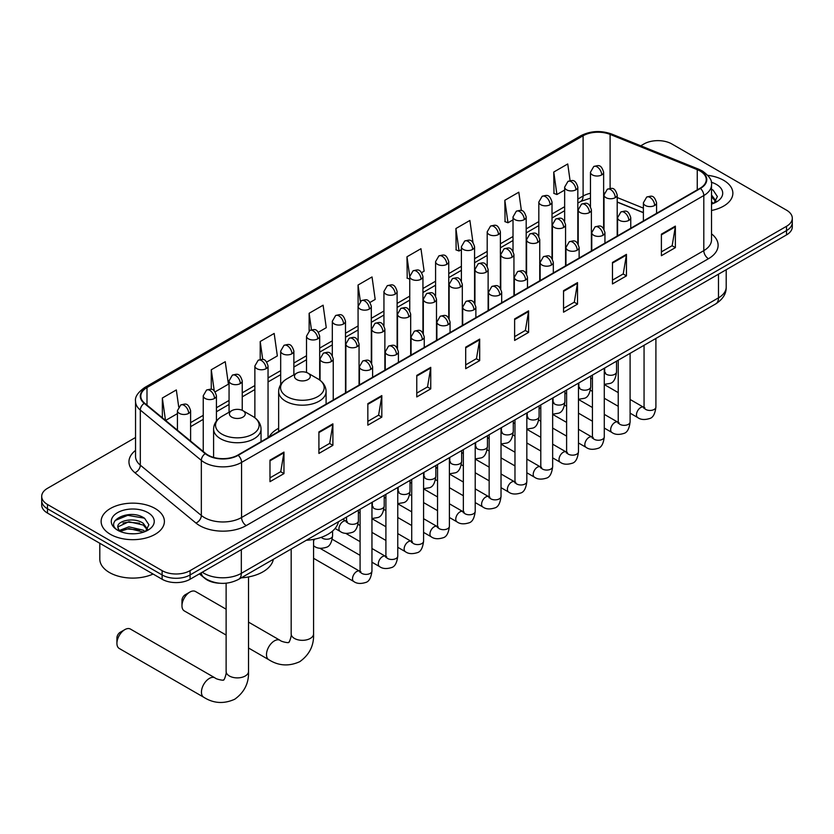 <?xml version="1.0" encoding="UTF-8"?>
<svg xmlns="http://www.w3.org/2000/svg" width="834" height="834" viewBox="0 0 834 834"><rect width="100%" height="100%" fill="white"/><g stroke="black" fill="none" stroke-linecap="round" stroke-linejoin="round"><path stroke-width="1.25" d="M278.65 428.28A34.924 20.162 0 0 0 269.017 437.099M643.389 212.712L617.202 202.12M219.686 583.237A19.766 11.415 180 0 1 204.872 578.4L199.389 573.875M135.546 437.485L47.486 488.328A19.766 11.415 0 0 0 41.7 496.397L41.7 504.997A19.766 11.415 0 0 0 47.486 513.077L162.119 579.255A19.766 11.415 0 0 0 190.079 579.255L786.514 234.907A19.766 11.415 0 0 0 792.3 226.838L792.3 222.532A19.766 11.415 0 0 1 786.514 230.601A19.766 11.415 0 0 0 792.3 222.532L792.3 218.227A19.766 11.415 0 0 0 786.514 210.158L671.881 143.98A19.766 11.415 0 0 0 643.921 143.98L640.773 145.794M41.7 496.397A19.766 11.415 0 0 0 47.486 504.466L162.119 570.644A19.766 11.415 0 0 0 190.079 570.644L190.079 574.949L786.514 230.601L190.079 574.949A19.766 11.415 0 0 1 162.119 574.949A19.766 11.415 0 0 0 190.079 574.949L190.079 579.255M47.486 504.466L47.486 508.771L162.119 574.949L47.486 508.771A19.766 11.415 0 0 1 41.7 500.702A19.766 11.415 0 0 0 47.486 508.771L47.486 513.077M723.61 180.29A31.629 18.265 0 0 0 707.805 175.338A31.629 18.265 0 0 1 723.61 180.29A31.629 18.265 0 0 1 732.867 193.207A31.629 18.265 0 0 0 723.61 180.29M155.124 508.5A31.629 18.265 0 0 0 120.659 504.539A31.629 18.265 0 0 0 101.133 521.417A31.629 18.265 0 0 0 110.39 534.323A31.629 18.265 0 0 0 144.866 538.284A31.629 18.265 0 0 0 164.392 521.417A31.629 18.265 0 0 0 155.124 508.5A31.629 18.265 0 0 0 120.659 504.539A31.629 18.265 0 0 0 101.133 521.417A31.629 18.265 0 0 0 110.39 534.323A31.629 18.265 0 0 0 144.866 538.284A31.629 18.265 0 0 0 164.392 521.417A31.629 18.265 0 0 0 155.124 508.5M700.07 171.012A21.09 12.176 180 0 1 706.252 179.623A21.09 12.176 180 0 1 700.07 188.223L237.836 455.093A21.09 12.176 180 0 1 205.654 453.477L144.626 403.156A21.09 12.176 180 0 1 140.81 396.171A21.09 12.176 180 0 1 146.993 387.56L583.102 135.775A21.09 12.176 180 0 1 610.102 134.41L697.255 169.646A21.09 12.176 180 0 1 700.07 171.012M700.445 170.793A21.611 12.479 0 0 0 697.558 169.396L610.405 134.17A21.611 12.479 0 0 0 582.726 135.567L146.617 387.351A21.611 12.479 0 0 0 144.199 403.333L205.216 453.644A21.611 12.479 0 0 0 238.211 455.312L700.445 188.442A21.611 12.479 0 0 0 700.445 170.793M269.987 460.159L269.987 481.677L283.967 473.608L283.967 452.091L269.987 460.159M269.987 477.861L280.756 471.648L283.914 452.799A5.275 3.044 -120 0 0 283.967 452.091M280.662 471.7L283.967 473.608M318.911 431.908L318.911 453.435L332.891 445.356L332.891 423.839L318.911 431.908M318.911 449.609L329.68 443.396L332.839 424.548A5.275 3.044 -120 0 0 332.891 423.839M329.586 443.448L332.891 445.356M367.836 403.666L367.836 425.184L381.816 417.115L381.816 395.587L367.836 403.666M367.836 421.368L378.605 415.144L381.763 396.306A5.275 3.044 -120 0 0 381.816 395.587M378.511 415.207L381.816 417.115M416.771 375.415L416.771 396.932L430.751 388.863L430.751 367.346L416.771 375.415M416.771 393.116L427.529 386.903L430.688 368.055A5.275 3.044 -120 0 0 430.751 367.346M427.435 386.955L430.751 388.863M661.393 234.177L661.393 255.704L675.373 247.625L675.373 226.108L661.393 234.177M661.393 251.878L672.162 245.665L675.321 226.817A5.275 3.044 -120 0 0 675.373 226.108M672.068 245.717L675.373 247.625M612.469 262.429L612.469 283.946L626.449 275.877L626.449 254.349L612.469 262.429M612.469 280.13L623.238 273.917L626.397 255.068A5.275 3.044 -120 0 0 626.449 254.349M623.144 273.969L626.449 275.877M563.544 290.67L563.544 312.197L577.524 304.129L577.524 282.601L563.544 290.67M563.544 308.372L574.313 302.158L577.472 283.32A5.275 3.044 -120 0 0 577.524 282.601M574.219 302.21L577.524 304.129M514.62 318.922L514.62 340.439L528.6 332.37L528.6 310.853L514.62 318.922M514.62 336.623L525.389 330.41L528.537 311.562A5.275 3.044 -120 0 0 528.6 310.853M525.295 330.462L528.6 332.37M465.695 347.163L465.695 368.691L479.675 360.622L479.675 339.094L465.695 347.163M465.695 364.875L476.464 358.651L479.613 339.813A5.275 3.044 -120 0 0 479.675 339.094M476.37 358.714L479.675 360.622M711.517 210.47A31.629 18.265 0 0 0 732.867 193.207A31.629 18.265 0 0 1 711.517 210.47M190.079 570.644L786.514 226.295A19.766 11.415 0 0 0 792.3 218.227M266.755 362.039L277.336 355.93L274.178 333.444L260.208 341.513L260.208 359.506M215.12 391.855L228.412 384.182L225.253 361.695L211.273 369.764L211.273 389.353M178.695 406.794L176.328 389.937L162.349 398.016L162.349 417.771M421.639 272.624L424.12 271.196L420.962 248.709L406.982 256.778L407.211 278.17M472.972 242.444L469.886 220.457L455.906 228.526L456.135 249.919M521.396 210.585L518.811 192.206L504.831 200.285L505.06 221.677M570.081 180.634L567.735 163.964L553.766 172.033L553.984 193.425M318.379 332.234L326.261 327.689L323.112 305.202L309.133 313.271L309.133 330.9M370.015 302.429L375.185 299.437L372.037 276.951L358.057 285.019L358.13 306.505M358.13 340.626L358.057 306.328M358.057 285.019L360.361 301.418M409.755 279.119L406.982 278.087M406.982 256.778L409.755 276.554M455.906 228.526L459.065 251.013L461.39 249.679M459.065 251.013L455.906 249.835M504.831 200.285L507.989 222.772L513.014 219.863M507.989 222.772L504.831 221.583M553.766 172.033L556.914 194.52L564.649 190.058M556.914 194.52L553.766 193.342M309.133 313.271L311.447 329.784M260.208 341.513L262.731 359.506M211.273 369.764L214.244 390.875M165.601 420.451L177.423 413.612M162.349 398.016L165.486 420.357M711.517 201.828L713.508 203.381M711.517 203.538L712.08 203.913M711.517 194.989L716.052 201.067M711.517 196.699L715.708 201.505M711.517 204.09A21.486 12.406 0 0 0 716.427 201.974A21.486 12.406 0 0 0 716.427 184.439A21.486 12.406 0 0 0 711.277 182.239M714.019 203.173L717.386 196.563L713.133 190.152M711.517 189.349L712.841 189.954M181.968 605.776L181.968 600.397A4.608 2.658 -60 0 1 185.231 594.746L189.891 592.057A11.207 6.463 120 0 0 181.968 605.776A11.207 6.463 120 0 0 184.283 610.905L226.118 635.06M296.779 379.585A7.913 4.566 0 0 0 307.965 379.585A7.913 4.566 0 0 0 307.965 373.132L317.785 378.792A21.788 12.583 0 0 1 317.785 396.588A21.788 12.583 0 0 1 286.959 396.588A21.788 12.583 0 0 1 286.959 378.792C281.6 381.982 278.827 386.215 278.65 391.5A23.727 13.698 0 0 0 285.593 401.185A23.727 13.698 0 0 0 311.447 404.146A23.727 13.698 0 0 0 326.094 391.5C325.917 386.215 323.154 381.982 317.785 378.792L307.965 373.132A7.913 4.566 0 0 0 296.779 373.132A7.913 4.566 0 0 0 296.779 379.585M306.307 540.276A36.248 20.923 0 0 0 338.406 521.75M226.118 609.195L195.49 591.504A11.207 6.463 120 0 0 189.891 592.057L185.231 594.746M116.916 643.337L116.916 637.958A4.608 2.658 -60 0 1 120.179 632.308L124.839 629.618A11.207 6.463 120 0 0 116.916 643.337A11.207 6.463 120 0 0 119.241 648.466L203.767 697.266A11.207 6.463 -60 0 1 202.047 688.29A11.207 6.463 -60 0 1 209.365 678.417A11.207 6.463 -60 0 1 214.963 677.865C216.246 679.387 224.732 680.93 223.533 679.825C223.898 681.409 226.806 673.288 226.118 671.422A11.207 6.463 180 0 0 229.402 675.999A11.207 6.463 180 0 0 245.248 675.999A11.207 6.463 180 0 0 248.522 671.422C249.001 683.015 244.404 692.283 234.74 699.226C223.898 704.125 213.567 703.479 203.767 697.266M231.737 417.136A7.913 4.566 0 0 0 242.913 417.136A7.913 4.566 0 0 0 242.913 410.682L252.733 416.354A21.788 12.583 0 0 1 252.733 434.149A21.788 12.583 0 0 1 221.917 434.149A21.788 12.583 0 0 1 221.917 416.354C216.548 419.544 213.775 423.776 213.598 429.051A23.727 13.698 0 0 0 220.551 438.736A23.727 13.698 0 0 0 246.405 441.707A23.727 13.698 0 0 0 261.042 429.051C260.875 423.776 258.102 419.544 252.733 416.354L242.913 410.682A7.913 4.566 0 0 0 231.737 410.682A7.913 4.566 0 0 0 231.737 417.136M241.255 577.837A36.248 20.923 0 0 0 273.354 559.301M214.963 677.865L130.438 629.065A11.207 6.463 120 0 0 124.839 629.618L120.179 632.308M99.809 543.278L99.809 559.072A32.953 19.026 0 0 0 109.462 572.531A32.953 19.026 0 0 0 153.091 574.042M129.187 533.645L134.159 533.791M119.314 530.487L128.905 526.827L143.292 530.195L145.033 531.592M120.2 531.414L128.905 528.537L143.604 532.123M119.47 531.154L117.928 527.547A14.897 8.601 0 0 0 120.325 531.529M147.566 529.277L143.292 523.366C134.357 516.694 115.957 520.812 117.928 527.547L117.865 526.89M117.959 527.755L118.376 526.65L128.905 521.709L143.292 525.076L147.232 529.715M145.543 531.383L148.911 524.774L144.647 518.362C129.583 507.52 102.79 521.803 118.261 530.56L119.033 531.029M147.952 512.639A21.486 12.406 0 0 0 117.573 512.639A21.486 12.406 0 0 0 117.573 530.184A21.486 12.406 0 0 0 147.952 530.184A21.486 12.406 0 0 0 147.952 512.639M115.123 520.51L127.738 515.339L144.365 518.164M123.005 523.033L127.738 522.167L139.601 523.189M123.005 529.861L127.738 529.006L139.601 530.017M202.287 572.207A26.354 15.22 0 0 0 204.059 573.333A26.354 15.22 0 0 0 241.328 573.333L718.481 297.853A26.354 15.22 0 0 0 726.195 287.094C726.393 293.631 722.911 299.229 715.749 303.889L238.597 579.369A13.177 7.61 60 0 0 241.328 573.333L241.328 549.658M718.481 274.178L718.481 297.853A13.177 7.61 60 0 1 715.749 303.889M201.213 572.822A13.177 8.82 129.5 0 0 203.517 577.107L199.514 573.802M786.514 234.907L786.514 226.295M162.119 579.255L162.119 570.644M711.517 233.843A32.953 19.026 180 0 1 708.462 258.717L246.228 525.587A6.589 3.805 60 0 1 241.568 517.507L703.802 250.638A26.354 15.22 0 0 0 711.517 239.879L711.517 184.783A26.354 15.22 180 0 1 703.802 195.542A6.589 3.805 -120 0 0 700.445 188.442M246.228 525.587A32.953 19.026 180 0 1 199.628 525.587A32.953 19.026 180 0 1 195.938 523.043L134.91 472.722A32.953 19.026 180 0 1 135.546 450.402M204.288 517.507A26.354 15.22 0 0 0 241.568 517.507L241.568 462.411A26.354 15.22 180 0 1 201.338 460.378L140.31 410.067A26.354 15.22 180 0 1 135.546 401.342L135.546 456.438A26.354 15.22 0 0 0 140.31 465.163L201.338 515.475A26.354 15.22 0 0 0 204.288 517.507M711.517 184.783C712.403 180.665 709.369 176.078 702.436 171.012L698.975 169.323A6.589 3.086 112 0 0 697.558 169.396M698.975 169.323L611.822 134.097C600.907 130.229 590.545 130.792 580.735 135.775A6.589 3.805 60 0 1 582.726 135.567M146.617 387.351A6.589 3.805 -120 0 0 144.626 387.56C137.787 392.48 134.754 397.067 135.546 401.342M144.199 403.333A6.589 4.41 129.5 0 0 140.31 410.067L140.31 465.163A6.589 4.41 -50.5 0 1 134.91 472.722M611.822 134.097A6.589 3.086 112 0 0 610.405 134.17M205.216 453.644A6.589 4.41 129.5 0 0 201.338 460.378L201.338 515.475A6.589 4.41 -50.5 0 1 195.938 523.043M238.211 455.312A6.589 3.805 60 0 1 241.568 462.411L703.802 195.542L703.802 250.638A6.589 3.805 60 0 0 708.462 258.717M146.993 387.56L146.993 405.105M697.255 169.646L697.255 189.85M610.102 134.41L610.102 188.38M643.389 208.135L617.202 197.543M604.306 193.029A21.09 12.176 0 0 0 603.639 192.915M590.462 193.28A21.09 12.176 0 0 0 583.102 196.042L577.826 199.086M583.102 135.775L583.102 196.042A11.864 6.849 60 0 1 580.641 201.474L577.826 203.1M564.649 206.696L552.014 213.994M538.827 221.594L526.191 228.891M513.014 236.502L500.379 243.799M487.202 251.409L474.567 258.696M461.39 266.307L448.755 273.604M435.577 281.214L422.942 288.512M409.755 296.122L397.12 303.409M383.942 311.019L371.307 318.317M358.13 325.927L345.495 333.225M332.318 340.825L319.683 348.122M306.505 355.732L293.87 363.03M280.683 370.64L268.048 377.927M254.87 385.537L242.235 392.835M229.058 400.445L216.423 407.743M203.246 415.353L190.611 422.64M465.695 347.851L479.613 339.813M514.62 319.599L528.537 311.562M563.544 291.358L577.472 283.32M612.469 263.106L626.397 255.068M661.393 234.854L675.321 226.817M416.771 376.092L430.688 368.055M367.836 404.344L381.763 396.306M318.911 432.596L332.839 424.548M269.987 460.837L283.914 452.799M313.574 539.379L313.574 633.871A11.207 6.463 180 0 1 310.29 638.437A11.207 6.463 180 0 1 294.454 638.437A11.207 6.463 180 0 1 291.17 633.871C291.848 635.737 288.939 643.858 288.585 642.263C289.784 643.368 281.298 641.836 280.016 640.303L248.522 622.122M313.574 633.871C314.053 645.464 309.456 654.732 299.781 661.664C288.939 666.574 278.619 665.918 268.809 659.715A11.207 6.463 -60 0 1 267.099 650.729A11.207 6.463 -60 0 1 274.417 640.866A11.207 6.463 -60 0 1 280.016 640.303M654.638 205.477A6.589 3.805 0 0 0 656.577 202.787C653.898 194.332 651.302 196.011 646.684 197.074A6.589 3.805 60 0 1 649.978 197.397A6.589 3.805 -120 0 1 654.638 205.477A6.589 3.805 0 0 1 645.318 205.477A6.589 3.805 0 0 1 643.389 202.787L646.684 197.074M630.097 413.153L637.697 417.542A5.932 3.419 -60 0 1 636.79 412.788A5.932 3.419 -60 0 1 640.658 407.565A5.932 3.419 -60 0 1 640.929 407.419A5.932 3.419 -60 0 1 643.629 407.273L630.097 399.455M644.39 407.868L643.858 408.306L644.056 407.023A5.932 3.419 -0 0 0 645.787 409.452A5.932 3.419 -0 0 0 653.908 409.598A5.932 3.419 -0 0 0 655.91 407.023C655.097 413.914 652.97 417.761 649.519 418.564C644.557 420.075 640.616 419.731 637.697 417.542M628.826 220.374A6.589 3.805 0 0 0 630.754 217.684C628.085 209.23 625.479 210.919 620.871 211.982A6.589 3.805 60 0 1 624.166 212.305A6.589 3.805 -120 0 1 628.826 220.374A6.589 3.805 0 0 1 619.506 220.374A6.589 3.805 0 0 1 617.577 217.684L620.871 211.982M604.285 428.061L611.885 432.45A5.932 3.419 -60 0 1 610.978 427.696A5.932 3.419 -60 0 1 614.846 422.473A5.932 3.419 -60 0 1 615.117 422.327A5.932 3.419 -60 0 1 617.817 422.171L604.285 414.362M618.578 422.775L618.046 423.213L618.234 421.931A5.932 3.419 -0 0 0 619.975 424.35A5.932 3.419 -0 0 0 628.085 424.496A5.932 3.419 -0 0 0 630.097 421.931C629.284 428.822 627.158 432.669 623.696 433.471C618.745 434.973 614.804 434.639 611.885 432.45M603.013 235.282A6.589 3.805 0 0 0 604.942 232.592C602.273 224.137 599.667 225.816 595.059 226.879A6.589 3.805 60 0 1 598.353 227.213A6.589 3.805 -120 0 1 603.013 235.282A6.589 3.805 0 0 1 593.693 235.282A6.589 3.805 0 0 1 591.765 232.592L595.059 226.879M578.473 442.969L586.073 447.347A5.932 3.419 -60 0 1 585.155 442.593A5.932 3.419 -60 0 1 589.033 437.37A5.932 3.419 -60 0 1 589.294 437.235A5.932 3.419 -60 0 1 592.004 437.079L578.473 429.27M592.765 437.673L592.234 438.111L592.421 436.839A5.932 3.419 -0 0 0 594.162 439.257A5.932 3.419 -0 0 0 602.273 439.403A5.932 3.419 -0 0 0 604.285 436.839C603.472 443.719 601.335 447.566 597.884 448.379C592.932 449.88 588.992 449.536 586.073 447.347M577.201 250.179A6.589 3.805 0 0 0 579.13 247.489C576.45 239.045 573.855 240.724 569.247 241.787A6.589 3.805 60 0 1 572.541 242.11A6.589 3.805 -120 0 1 577.201 250.179A6.589 3.805 0 0 1 567.881 250.179A6.589 3.805 0 0 1 565.952 247.489L569.247 241.787M552.65 457.866L560.25 462.255A5.932 3.419 -60 0 1 559.343 457.501A5.932 3.419 -60 0 1 563.221 452.278A5.932 3.419 -60 0 1 563.482 452.132A5.932 3.419 -60 0 1 566.182 451.986L552.65 444.168M566.953 452.581L566.422 453.018L566.609 451.736A5.932 3.419 -0 0 0 568.35 454.155A5.932 3.419 -0 0 0 576.461 454.311A5.932 3.419 -0 0 0 578.473 451.736C577.66 458.627 575.523 462.474 572.072 463.277C567.12 464.788 563.179 464.444 560.25 462.255M551.389 265.087A6.589 3.805 0 0 0 553.317 262.397C550.638 253.943 548.042 255.631 543.434 256.695A6.589 3.805 60 0 1 546.729 257.018A6.589 3.805 -120 0 1 551.389 265.087A6.589 3.805 0 0 1 542.069 265.087A6.589 3.805 0 0 1 540.13 262.397L543.434 256.695M526.838 472.774L534.438 477.163A5.932 3.419 -60 0 1 533.531 472.409A5.932 3.419 -60 0 1 537.409 467.176A5.932 3.419 -60 0 1 537.669 467.04A5.932 3.419 -60 0 1 540.369 466.884L526.838 459.075M541.13 467.488L540.599 467.926L540.797 466.644A5.932 3.419 -0 0 0 542.527 469.062A5.932 3.419 -0 0 0 550.649 469.208A5.932 3.419 -0 0 0 552.65 466.644C551.847 473.524 549.71 477.371 546.26 478.184C541.297 479.686 537.357 479.352 534.438 477.163M525.566 279.995A6.589 3.805 0 0 0 527.495 277.305C524.826 268.85 522.23 270.529 517.612 271.592A6.589 3.805 60 0 1 520.906 271.926A6.589 3.805 -120 0 1 525.566 279.995A6.589 3.805 0 0 1 516.246 279.995A6.589 3.805 0 0 1 514.317 277.305L517.612 271.592M501.026 487.671L508.625 492.06A5.932 3.419 -60 0 1 507.718 487.306A5.932 3.419 -60 0 1 511.586 482.083A5.932 3.419 -60 0 1 511.857 481.937A5.932 3.419 -60 0 1 514.557 481.791L501.026 473.983M515.318 482.386L514.787 482.823L514.974 481.541A5.932 3.419 -0 0 0 516.715 483.97A5.932 3.419 -0 0 0 524.836 484.116A5.932 3.419 -0 0 0 526.838 481.541C526.025 488.432 523.898 492.279 520.447 493.082C515.485 494.593 511.544 494.249 508.625 492.06M499.754 294.892A6.589 3.805 0 0 0 501.682 292.202C499.013 283.748 496.407 285.437 491.799 286.5A6.589 3.805 60 0 1 495.094 286.823A6.589 3.805 -120 0 1 499.754 294.892A6.589 3.805 0 0 1 490.434 294.892A6.589 3.805 0 0 1 488.505 292.202L491.799 286.5M475.213 502.579L482.813 506.968A5.932 3.419 -60 0 1 481.906 502.214A5.932 3.419 -60 0 1 485.774 496.991A5.932 3.419 -60 0 1 486.045 496.845A5.932 3.419 -60 0 1 488.745 496.689L475.213 488.88M489.506 497.293L488.974 497.731L489.162 496.449A5.932 3.419 -0 0 0 490.903 498.868A5.932 3.419 -0 0 0 499.013 499.013A5.932 3.419 -0 0 0 501.026 496.449C500.212 503.34 498.086 507.187 494.625 507.989C489.673 509.501 485.732 509.157 482.813 506.968M473.941 309.8A6.589 3.805 0 0 0 475.87 307.11C473.201 298.655 470.595 300.344 465.987 301.397A6.589 3.805 60 0 1 469.281 301.731A6.589 3.805 -120 0 1 473.941 309.8A6.589 3.805 0 0 1 464.621 309.8A6.589 3.805 0 0 1 462.693 307.11L465.987 301.397M449.401 517.487L457.001 521.865A5.932 3.419 -60 0 1 456.083 517.122A5.932 3.419 -60 0 1 459.961 511.888A5.932 3.419 -60 0 1 460.222 511.753A5.932 3.419 -60 0 1 462.922 511.596L449.401 503.788M463.694 512.191L463.162 512.639L463.35 511.357A5.932 3.419 -0 0 0 465.091 513.775A5.932 3.419 -0 0 0 473.201 513.921A5.932 3.419 -0 0 0 475.213 511.357C474.4 518.237 472.263 522.084 468.812 522.897C463.86 524.398 459.92 524.065 457.001 521.865M448.129 324.707A6.589 3.805 0 0 0 450.058 322.018C447.378 313.563 444.783 315.242 440.175 316.305A6.589 3.805 60 0 1 443.469 316.628A6.589 3.805 -120 0 1 448.129 324.707A6.589 3.805 0 0 1 438.809 324.707A6.589 3.805 0 0 1 436.88 322.018L440.175 316.305M423.578 532.384L431.178 536.773A5.932 3.419 -60 0 1 430.271 532.019A5.932 3.419 -60 0 1 434.149 526.796A5.932 3.419 -60 0 1 434.41 526.65A5.932 3.419 -60 0 1 437.11 526.504L423.578 518.685M437.871 527.098L437.35 527.536L437.537 526.254A5.932 3.419 -0 0 0 439.278 528.683A5.932 3.419 -0 0 0 447.389 528.829A5.932 3.419 -0 0 0 449.401 526.254C448.588 533.145 446.451 536.992 443 537.794C438.048 539.306 434.107 538.962 431.178 536.773M422.317 339.605A6.589 3.805 0 0 0 424.245 336.915C421.566 328.46 418.97 330.149 414.362 331.213A6.589 3.805 60 0 1 417.657 331.536A6.589 3.805 -120 0 1 422.317 339.605A6.589 3.805 0 0 1 412.997 339.605A6.589 3.805 0 0 1 411.058 336.915L414.362 331.213M397.766 547.292L405.366 551.681A5.932 3.419 -60 0 1 404.459 546.927A5.932 3.419 -60 0 1 408.337 541.704A5.932 3.419 -60 0 1 408.597 541.558A5.932 3.419 -60 0 1 411.298 541.402L397.766 533.593M412.059 542.006L411.527 542.444L411.725 541.162A5.932 3.419 -0 0 0 413.456 543.58A5.932 3.419 -0 0 0 421.577 543.726A5.932 3.419 -0 0 0 423.578 541.162C422.765 548.053 420.638 551.899 417.188 552.702C412.225 554.203 408.285 553.87 405.366 551.681M396.494 354.513A6.589 3.805 0 0 0 398.423 351.823C395.754 343.368 393.158 345.047 388.54 346.11A6.589 3.805 60 0 1 391.834 346.444A6.589 3.805 -120 0 1 396.494 354.513A6.589 3.805 0 0 1 387.174 354.513A6.589 3.805 0 0 1 385.245 351.823L388.54 346.11M371.954 562.199L379.553 566.578A5.932 3.419 -60 0 1 378.646 561.824A5.932 3.419 -60 0 1 382.514 556.601A5.932 3.419 -60 0 1 382.785 556.455A5.932 3.419 -60 0 1 385.485 556.309L371.954 548.501M386.246 556.904L385.715 557.341L385.902 556.069A5.932 3.419 -0 0 0 387.643 558.488A5.932 3.419 -0 0 0 395.764 558.634A5.932 3.419 -0 0 0 397.766 556.069C396.953 562.95 394.826 566.797 391.375 567.61C386.413 569.111 382.472 568.767 379.553 566.578M370.682 369.41A6.589 3.805 0 0 0 372.61 366.72C369.942 358.276 367.335 359.954 362.727 361.018A6.589 3.805 60 0 1 366.022 361.341A6.589 3.805 -120 0 1 370.682 369.41A6.589 3.805 0 0 1 361.362 369.41A6.589 3.805 0 0 1 359.433 366.72L362.727 361.018M313.574 558.3L353.741 581.486A5.932 3.419 -60 0 1 352.834 576.732A5.932 3.419 -60 0 1 356.702 571.509A5.932 3.419 -60 0 1 356.962 571.363A5.932 3.419 -60 0 1 359.673 571.217L319.964 548.292M360.434 571.811L359.902 572.249L360.09 570.967A5.932 3.419 -0 0 0 361.831 573.385A5.932 3.419 -0 0 0 369.942 573.542A5.932 3.419 -0 0 0 371.954 570.967C371.14 577.858 369.003 581.705 365.553 582.507C360.601 584.019 356.66 583.675 353.741 581.486M615.263 197.648A6.589 3.805 0 0 0 617.202 194.958C614.522 186.503 611.927 188.182 607.308 189.245A6.589 3.805 60 0 1 610.613 189.568A6.589 3.805 -120 0 1 615.263 197.648A6.589 3.805 0 0 1 605.953 197.648A6.589 3.805 0 0 1 604.014 194.958L607.308 189.245M605.015 372.704L604.483 373.142L604.681 371.86A5.932 3.419 -0 0 0 606.412 374.289A5.932 3.419 -0 0 0 614.533 374.435A5.932 3.419 -0 0 0 616.534 371.86C615.721 378.751 613.595 382.597 610.144 383.4L604.285 384.391M589.45 212.545A6.589 3.805 0 0 0 591.379 209.855C588.71 201.401 586.114 203.089 581.496 204.153A6.589 3.805 60 0 1 584.79 204.476A6.589 3.805 -120 0 1 589.45 212.545A6.589 3.805 0 0 1 580.13 212.545A6.589 3.805 0 0 1 578.202 209.855L581.496 204.153M579.203 387.612L578.671 388.05L578.859 386.767A5.932 3.419 -0 0 0 580.6 389.186A5.932 3.419 -0 0 0 588.721 389.332A5.932 3.419 -0 0 0 590.722 386.767C589.909 393.658 587.782 397.505 584.321 398.308L578.473 399.288M563.638 227.453A6.589 3.805 0 0 0 565.567 224.763C562.898 216.308 560.292 217.997 555.684 219.05A6.589 3.805 60 0 1 558.978 219.384A6.589 3.805 -120 0 1 563.638 227.453A6.589 3.805 0 0 1 554.318 227.453A6.589 3.805 0 0 1 552.389 224.763L555.684 219.05M553.39 402.52L552.859 402.958L553.046 401.675A5.932 3.419 -0 0 0 554.787 404.094A5.932 3.419 -0 0 0 562.898 404.24A5.932 3.419 -0 0 0 564.91 401.675C564.097 408.556 561.96 412.403 558.509 413.216L552.65 414.196M537.826 242.36A6.589 3.805 0 0 0 539.754 239.66C537.086 231.216 534.479 232.894 529.871 233.958A6.589 3.805 60 0 1 533.166 234.281A6.589 3.805 -120 0 1 537.826 242.36A6.589 3.805 0 0 1 528.506 242.36A6.589 3.805 0 0 1 526.577 239.66L529.871 233.958M527.578 417.417L527.046 417.855L527.234 416.573A5.932 3.419 -0 0 0 528.975 419.002A5.932 3.419 -0 0 0 537.086 419.148A5.932 3.419 -0 0 0 539.098 416.573C538.284 423.463 536.147 427.31 532.697 428.113L526.838 429.103M512.013 257.258A6.589 3.805 0 0 0 513.942 254.568C511.263 246.113 508.667 247.802 504.059 248.866A6.589 3.805 60 0 1 507.353 249.189A6.589 3.805 -120 0 1 512.013 257.258A6.589 3.805 0 0 1 502.693 257.258A6.589 3.805 0 0 1 500.765 254.568L504.059 248.866M501.755 432.325L501.234 432.763L501.422 431.48A5.932 3.419 -0 0 0 503.152 433.899A5.932 3.419 -0 0 0 511.273 434.045A5.932 3.419 -0 0 0 513.285 431.48C512.472 438.371 510.335 442.218 506.884 443.021L501.026 444.001M486.191 272.165A6.589 3.805 0 0 0 488.13 269.476C485.451 261.021 482.855 262.7 478.236 263.763A6.589 3.805 60 0 1 481.541 264.097A6.589 3.805 -120 0 1 486.191 272.165A6.589 3.805 0 0 1 476.881 272.165A6.589 3.805 0 0 1 474.942 269.476L478.236 263.763M475.943 447.222L475.411 447.66L475.609 446.388A5.932 3.419 -0 0 0 477.34 448.807A5.932 3.419 -0 0 0 485.461 448.953A5.932 3.419 -0 0 0 487.463 446.388C486.649 453.269 484.523 457.115 481.072 457.929L475.213 458.909M460.378 287.063A6.589 3.805 0 0 0 462.307 284.373C459.638 275.929 457.042 277.607 452.424 278.671A6.589 3.805 60 0 1 455.718 278.994A6.589 3.805 -120 0 1 460.378 287.063A6.589 3.805 0 0 1 451.058 287.063A6.589 3.805 0 0 1 449.13 284.373L452.424 278.671M450.131 462.13L449.599 462.568L449.787 461.285A5.932 3.419 -0 0 0 451.528 463.704A5.932 3.419 -0 0 0 459.649 463.86A5.932 3.419 -0 0 0 461.65 461.285C460.837 468.176 458.71 472.023 455.249 472.826L449.401 473.816M434.566 301.971A6.589 3.805 0 0 0 436.495 299.281C433.826 290.826 431.22 292.515 426.612 293.578A6.589 3.805 60 0 1 429.906 293.902A6.589 3.805 -120 0 1 434.566 301.971A6.589 3.805 0 0 1 425.246 301.971A6.589 3.805 0 0 1 423.318 299.281L426.612 293.578M424.318 477.038L423.787 477.475L423.974 476.193A5.932 3.419 -0 0 0 425.715 478.612A5.932 3.419 -0 0 0 433.826 478.758A5.932 3.419 -0 0 0 435.838 476.193C435.025 483.074 432.888 486.92 429.437 487.734L423.578 488.714M408.754 316.878A6.589 3.805 0 0 0 410.682 314.189C408.003 305.734 405.407 307.412 400.8 308.476A6.589 3.805 60 0 1 404.094 308.799A6.589 3.805 -120 0 1 408.754 316.878A6.589 3.805 0 0 1 399.434 316.878A6.589 3.805 0 0 1 397.505 314.189L400.8 308.476M398.506 491.935L397.974 492.373L398.162 491.09A5.932 3.419 -0 0 0 399.903 493.519A5.932 3.419 -0 0 0 408.014 493.665A5.932 3.419 -0 0 0 410.026 491.09C409.213 497.981 407.075 501.828 403.625 502.631L397.766 503.621M382.942 331.776A6.589 3.805 0 0 0 384.87 329.086C382.191 320.631 379.595 322.32 374.987 323.383A6.589 3.805 60 0 1 378.282 323.707A6.589 3.805 -120 0 1 382.942 331.776A6.589 3.805 0 0 1 373.622 331.776A6.589 3.805 0 0 1 371.693 329.086L374.987 323.383M372.683 506.843L372.162 507.281L372.35 505.998A5.932 3.419 -0 0 0 374.08 508.417A5.932 3.419 -0 0 0 382.201 508.563A5.932 3.419 -0 0 0 384.213 505.998C383.4 512.889 381.263 516.736 377.812 517.539L371.954 518.519M357.119 346.683A6.589 3.805 0 0 0 359.058 343.994C356.379 335.539 353.783 337.217 349.165 338.281A6.589 3.805 60 0 1 352.459 338.614A6.589 3.805 -120 0 1 357.119 346.683A6.589 3.805 0 0 1 347.809 346.683A6.589 3.805 0 0 1 345.87 343.994L349.165 338.281M346.871 521.75L346.339 522.188L346.537 520.906A5.932 3.419 -0 0 0 348.268 523.325A5.932 3.419 -0 0 0 356.389 523.471A5.932 3.419 -0 0 0 358.391 520.906C357.577 527.786 355.451 531.633 352 532.446C347.038 533.948 343.097 533.614 340.178 531.425A5.932 3.419 -60 0 1 338.948 528.704A5.932 3.419 -60 0 1 343.41 521.302A5.932 3.419 -60 0 1 346.11 521.146L342.774 519.228M331.307 361.581A6.589 3.805 0 0 0 333.235 358.891C330.566 350.447 327.971 352.125 323.352 353.189A6.589 3.805 60 0 1 326.647 353.512A6.589 3.805 -120 0 1 331.307 361.581A6.589 3.805 0 0 1 321.987 361.581A6.589 3.805 0 0 1 320.058 358.891L323.352 353.189M321.319 537.315A5.932 3.419 -0 0 0 322.456 538.232A5.932 3.419 -0 0 0 330.577 538.378A5.932 3.419 -0 0 0 332.578 535.803C331.765 542.694 329.638 546.541 326.177 547.344C321.226 548.855 317.285 548.511 314.366 546.322A5.932 3.419 -60 0 1 313.574 545.509M313.574 541.203A5.932 3.419 -60 0 1 314.533 539.191M601.71 174.911A6.589 3.805 0 0 0 603.639 172.221C600.96 163.766 598.364 165.455 593.756 166.519A6.589 3.805 60 0 1 597.05 166.842A6.589 3.805 -120 0 1 601.71 174.911A6.589 3.805 0 0 1 592.39 174.911A6.589 3.805 0 0 1 590.462 172.221L593.756 166.519M575.898 189.818A6.589 3.805 0 0 0 577.826 187.129C575.147 178.674 572.551 180.352 567.944 181.416A6.589 3.805 60 0 1 571.238 181.749A6.589 3.805 -120 0 1 575.898 189.818A6.589 3.805 0 0 1 566.578 189.818A6.589 3.805 0 0 1 564.649 187.129L567.944 181.416M550.075 204.716A6.589 3.805 0 0 0 552.014 202.026C549.335 193.571 546.739 195.26 542.121 196.324A6.589 3.805 60 0 1 545.415 196.647A6.589 3.805 -120 0 1 550.075 204.716A6.589 3.805 0 0 1 540.755 204.716A6.589 3.805 0 0 1 538.827 202.026L542.121 196.324M524.263 219.623A6.589 3.805 0 0 0 526.191 216.934C523.523 208.479 520.916 210.168 516.309 211.221A6.589 3.805 60 0 1 519.603 211.555A6.589 3.805 -120 0 1 524.263 219.623A6.589 3.805 0 0 1 514.943 219.623A6.589 3.805 0 0 1 513.014 216.934L516.309 211.221M498.451 234.531A6.589 3.805 0 0 0 500.379 231.842C497.71 223.387 495.104 225.065 490.496 226.129A6.589 3.805 60 0 1 493.791 226.452A6.589 3.805 -120 0 1 498.451 234.531A6.589 3.805 0 0 1 489.131 234.531A6.589 3.805 0 0 1 487.202 231.842L490.496 226.129M472.638 249.429A6.589 3.805 0 0 0 474.567 246.739C471.888 238.284 469.292 239.973 464.684 241.036A6.589 3.805 60 0 1 467.978 241.36A6.589 3.805 -120 0 1 472.638 249.429A6.589 3.805 0 0 1 463.318 249.429A6.589 3.805 0 0 1 461.39 246.739L464.684 241.036M446.826 264.336A6.589 3.805 0 0 0 448.755 261.647C446.075 253.192 443.479 254.87 438.872 255.934A6.589 3.805 60 0 1 442.166 256.267A6.589 3.805 -120 0 1 446.826 264.336A6.589 3.805 0 0 1 437.506 264.336A6.589 3.805 0 0 1 435.577 261.647L438.872 255.934M421.003 279.234A6.589 3.805 0 0 0 422.942 276.544C420.263 268.1 417.667 269.778 413.049 270.841A6.589 3.805 60 0 1 416.343 271.165A6.589 3.805 -120 0 1 421.003 279.234A6.589 3.805 0 0 1 411.683 279.234A6.589 3.805 0 0 1 409.755 276.544L413.049 270.841M395.191 294.141A6.589 3.805 0 0 0 397.12 291.452C394.451 282.997 391.844 284.686 387.237 285.749A6.589 3.805 60 0 1 390.531 286.072A6.589 3.805 -120 0 1 395.191 294.141A6.589 3.805 0 0 1 385.871 294.141A6.589 3.805 0 0 1 383.942 291.452L387.237 285.749M369.379 309.049A6.589 3.805 0 0 0 371.307 306.359C368.638 297.905 366.032 299.583 361.424 300.647A6.589 3.805 60 0 1 364.719 300.98A6.589 3.805 -120 0 1 369.379 309.049A6.589 3.805 0 0 1 360.059 309.049A6.589 3.805 0 0 1 358.13 306.359L361.424 300.647M343.566 323.946A6.589 3.805 0 0 0 345.495 321.257C342.816 312.802 340.22 314.491 335.612 315.554A6.589 3.805 60 0 1 338.906 315.877A6.589 3.805 -120 0 1 343.566 323.946A6.589 3.805 0 0 1 334.246 323.946A6.589 3.805 0 0 1 332.318 321.257L335.612 315.554M317.754 338.854A6.589 3.805 0 0 0 319.683 336.165C317.003 327.71 314.408 329.399 309.8 330.452A6.589 3.805 60 0 1 313.094 330.785A6.589 3.805 -120 0 1 317.754 338.854A6.589 3.805 0 0 1 308.434 338.854A6.589 3.805 0 0 1 306.505 336.165L309.8 330.452M291.931 353.762A6.589 3.805 0 0 0 293.87 351.062C291.191 342.618 288.595 344.296 283.977 345.359A6.589 3.805 60 0 1 287.271 345.683A6.589 3.805 -120 0 1 291.931 353.762A6.589 3.805 0 0 1 282.611 353.762A6.589 3.805 0 0 1 280.683 351.062L283.977 345.359M266.119 368.659A6.589 3.805 0 0 0 268.048 365.97C265.379 357.515 262.773 359.204 258.165 360.267A6.589 3.805 60 0 1 261.459 360.59A6.589 3.805 -120 0 1 266.119 368.659A6.589 3.805 0 0 1 256.799 368.659A6.589 3.805 0 0 1 254.87 365.97L258.165 360.267M240.307 383.567A6.589 3.805 0 0 0 242.235 380.877C239.567 372.423 236.96 374.101 232.352 375.164A6.589 3.805 60 0 1 235.647 375.498A6.589 3.805 -120 0 1 240.307 383.567A6.589 3.805 0 0 1 230.987 383.567A6.589 3.805 0 0 1 229.058 380.877L232.352 375.164M214.494 398.464A6.589 3.805 0 0 0 216.423 395.775C213.744 387.33 211.148 389.009 206.54 390.072A6.589 3.805 60 0 1 209.834 390.395A6.589 3.805 -120 0 1 214.494 398.464A6.589 3.805 0 0 1 205.174 398.464A6.589 3.805 0 0 1 203.246 395.775L206.54 390.072M188.682 413.372A6.589 3.805 0 0 0 190.611 410.682C187.931 402.228 185.336 403.917 180.728 404.98A6.589 3.805 60 0 1 184.022 405.303A6.589 3.805 -120 0 1 188.682 413.372A6.589 3.805 0 0 1 179.362 413.372A6.589 3.805 0 0 1 177.423 410.682L180.728 404.98M238.597 579.369C227.995 584.697 217.393 584.697 206.78 579.369L203.517 577.107M726.195 287.094L726.195 269.726M580.735 135.775L144.626 387.56M590.462 198.138L580.641 201.474M564.649 210.71L552.014 217.997M538.827 225.607L526.191 232.905M513.014 240.515L500.379 247.813M487.202 255.423L474.567 262.71M461.39 270.32L448.755 277.618M435.577 285.228L422.942 292.526M409.755 300.125L397.12 307.423M383.942 315.033L371.307 322.331M358.13 329.941L345.495 337.228M332.318 344.838L319.683 352.136M306.505 359.746L293.87 367.043M280.683 374.654L268.048 381.941M254.87 389.551L242.235 396.848M229.058 404.459L216.423 411.746M203.246 419.356L190.611 426.654M643.389 212.566L617.202 201.974M268.809 659.715L248.522 647.997M326.094 404.146L326.094 391.5M278.65 431.532L278.65 391.5M296.779 373.132L286.959 378.792M291.17 549.022L291.17 633.871M248.522 576.93L248.522 671.422M261.042 441.697L261.042 429.051M213.598 457.407L213.598 429.051M231.737 410.682L221.917 416.354M226.118 583.195L226.118 671.422M644.828 407.743L643.629 407.273M655.91 338.437L655.91 407.023M656.577 213.348L656.577 202.787M618.234 406.304L604.285 398.256M592.421 391.407L590.368 390.218M644.056 345.286L644.056 407.023M643.389 220.947L643.389 202.787M618.234 392.616L604.285 384.557M619.016 422.65L617.817 422.171M630.097 353.335L630.097 421.931M630.754 228.245L630.754 217.684M592.421 421.212L578.473 413.153M566.609 406.304L564.555 405.126M618.234 360.184L618.234 421.931M617.577 235.855L617.577 217.684M592.421 407.513L578.473 399.455M593.203 437.558L592.004 437.079M604.285 368.242L604.285 436.839M604.942 243.153L604.942 232.592M566.609 436.119L552.65 428.061M540.797 421.212L538.743 420.023M592.421 375.091L592.421 436.839M591.765 250.763L591.765 232.592M566.609 422.421L552.65 414.362M567.391 452.455L566.182 451.986M578.473 383.15L578.473 451.736M579.13 258.05L579.13 247.489M540.797 451.017L526.838 442.969M514.974 436.119L512.931 434.931M566.609 389.999L566.609 451.736M565.952 265.66L565.952 247.489M540.797 437.318L526.838 429.27M541.579 467.363L540.369 466.884M552.65 398.047L552.65 466.644M553.317 272.958L553.317 262.397M514.974 465.925L501.026 457.866M489.162 451.017L487.108 449.839M540.797 404.897L540.797 466.644M540.13 280.568L540.13 262.397M514.974 452.226L501.026 444.168M515.756 482.261L514.557 481.791M526.838 412.955L526.838 481.541M527.495 287.866L527.495 277.305M489.162 480.822L475.213 472.774M463.35 465.925L461.296 464.736M514.974 419.804L514.974 481.541M514.317 295.476L514.317 277.305M489.162 467.134L475.213 459.075M489.944 497.168L488.745 496.689M501.026 427.863L501.026 496.449M501.682 302.763L501.682 292.202M463.35 495.73L449.401 487.671M437.537 480.822L435.484 479.644M489.162 434.702L489.162 496.449M488.505 310.373L488.505 292.202M463.35 482.031L449.401 473.983M464.131 512.076L462.922 511.596M475.213 442.76L475.213 511.357M475.87 317.671L475.87 307.11M437.537 510.637L423.578 502.579M411.725 495.73L409.671 494.541M463.35 449.609L463.35 511.357M462.693 325.281L462.693 307.11M437.537 496.939L423.578 488.88M438.319 526.973L437.11 526.504M449.401 457.668L449.401 526.254M450.058 332.578L450.058 322.018M411.725 525.535L397.766 517.487M385.902 510.637L383.859 509.449M437.537 464.517L437.537 526.254M436.88 340.178L436.88 322.018M411.725 511.847L397.766 503.788M412.507 541.881L411.298 541.402M423.578 472.565L423.578 541.162M424.245 347.476L424.245 336.915M385.902 540.442L371.954 532.384M360.09 525.535L358.036 524.357M346.537 517.706L345.964 517.382M411.725 479.414L411.725 541.162M411.058 355.086L411.058 336.915M385.902 526.744L371.954 518.685M386.684 556.789L385.485 556.309M397.766 487.473L397.766 556.069M398.423 362.383L398.423 351.823M360.09 555.35L332.224 539.254M385.902 494.322L385.902 556.069M385.245 369.994L385.245 351.823M360.09 541.652L345.776 533.385M360.872 571.686L359.673 571.217M371.954 502.381L371.954 570.967M372.61 377.281L372.61 366.72M360.09 509.23L360.09 570.967M359.433 384.891L359.433 366.72M605.463 372.589L604.254 372.11M616.534 361.164L616.534 371.86M617.202 236.074L617.202 194.958M604.681 368.013L604.681 371.86M592.421 378.98L590.722 377.99M604.014 229.225L604.014 194.958M579.64 387.487L578.442 387.018M590.722 376.071L590.722 386.767M591.379 250.982L591.379 209.855M578.859 382.921L578.859 386.767M566.609 393.877L564.91 392.897M578.202 244.122L578.202 209.855M553.828 402.395L552.629 401.915M564.91 390.979L564.91 401.675M565.567 265.879L565.567 224.763M553.046 397.828L553.046 401.675M540.797 408.785L539.098 407.805M552.389 259.03L552.389 224.763M528.016 417.292L526.807 416.823M539.098 405.877L539.098 416.573M539.754 280.787L539.754 239.66M527.234 412.726L527.234 416.573M514.974 423.682L513.285 422.702M526.577 273.938L526.577 239.66M502.204 432.2L500.994 431.72M513.285 420.784L513.285 431.48M513.942 295.695L513.942 254.568M501.422 427.633L501.422 431.48M489.162 438.59L487.463 437.61M500.765 288.835L500.765 254.568M476.391 447.107L475.182 446.628M487.463 435.692L487.463 446.388M488.13 310.592L488.13 269.476M475.609 442.531L475.609 446.388M463.35 453.498L461.65 452.518M474.942 303.743L474.942 269.476M450.568 462.005L449.37 461.536M461.65 450.589L461.65 461.285M462.307 325.5L462.307 284.373M449.787 457.439L449.787 461.285M437.537 468.395L435.838 467.415M449.13 318.651L449.13 284.373M424.756 476.912L423.557 476.433M435.838 465.497L435.838 476.193M436.495 340.397L436.495 299.281M423.974 472.346L423.974 476.193M411.725 483.303L410.026 482.323M423.318 333.548L423.318 299.281M398.944 491.82L397.735 491.341M410.026 480.394L410.026 491.09M410.682 355.305L410.682 314.189M398.162 487.244L398.162 491.09M385.902 498.2L384.213 497.22M397.505 348.456L397.505 314.189M373.132 506.718L371.922 506.248M384.213 495.302L384.213 505.998M384.87 370.213L384.87 329.086M372.35 502.151L372.35 505.998M360.09 513.108L358.391 512.128M371.693 363.353L371.693 329.086M347.319 521.625L346.11 521.146M358.391 510.21L358.391 520.906M359.058 385.11L359.058 343.994M346.537 517.059L346.537 520.906M340.178 531.425L335.091 528.485M345.87 392.72L345.87 343.994M332.578 531.039L332.578 535.803M333.235 400.018L333.235 358.891M314.366 546.322L313.574 545.863M320.058 380.314L320.058 358.891M603.639 228.652L603.639 172.221M590.462 206.488L590.462 172.221M577.826 243.559L577.826 187.129M564.649 221.396L564.649 187.129M552.014 258.457L552.014 202.026M538.827 236.303L538.827 202.026M526.191 273.364L526.191 216.934M513.014 251.201L513.014 216.934M500.379 288.272L500.379 231.842M487.202 266.109L487.202 231.842M474.567 303.169L474.567 246.739M461.39 281.006L461.39 246.739M448.755 318.077L448.755 261.647M435.577 295.914L435.577 261.647M422.942 332.985L422.942 276.544M409.755 310.821L409.755 276.544M397.12 347.882L397.12 291.452M383.942 325.719L383.942 291.452M371.307 362.79L371.307 306.359M345.495 392.282L345.495 321.257M332.318 355.534L332.318 321.257M319.683 380.023L319.683 336.165M306.505 372.464L306.505 336.165M293.87 374.81L293.87 351.062M280.683 384.62L280.683 351.062M268.048 436.995L268.048 365.97M254.87 417.761L254.87 365.97M242.235 410.328L242.235 380.877M229.058 412.225L229.058 380.877M216.423 421.045L216.423 395.775M203.246 451.486L203.246 395.775M190.611 441.071L190.611 410.682M177.423 430.198L177.423 410.682"/></g></svg>
